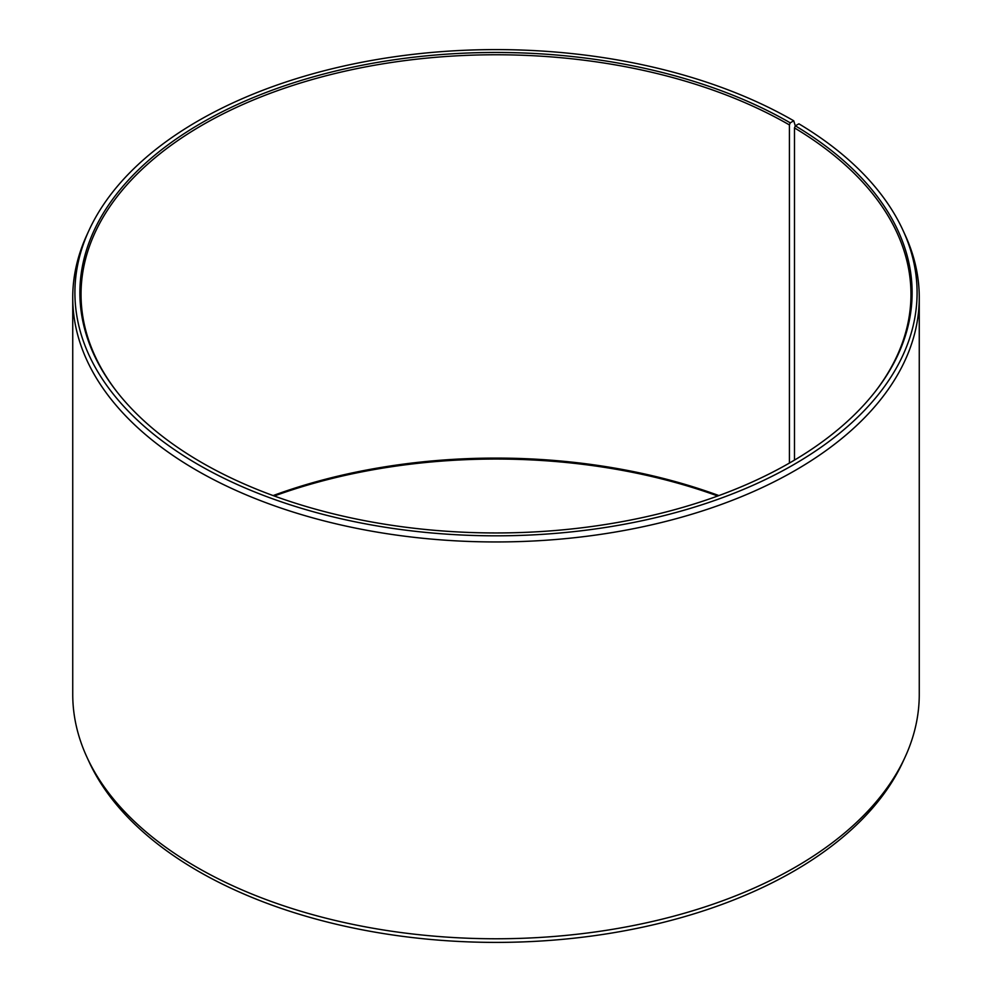 <?xml version="1.0" encoding="UTF-8"?>
<svg xmlns="http://www.w3.org/2000/svg" width="992" height="992" viewBox="0 0 992 992"><rect width="100%" height="100%" fill="white"/><g stroke="black" fill="none" stroke-linecap="round" stroke-linejoin="round"><path stroke-width="1.49" d="M875.328 391.468A414.966 239.58 -0 0 0 910.966 294.339A414.966 239.58 -0 0 0 794.493 127.918L794.493 460.09M795.286 125.91L793.749 120.801L790.24 122.834A416.107 240.238 -0 0 0 260.028 94.835A416.107 240.238 -0 0 0 116.138 390.786A416.107 240.238 -0 0 0 201.76 462.582A416.107 240.238 -0 0 0 875.862 390.786A416.107 240.238 -0 0 0 795.324 125.823L794.493 127.918M793.749 120.801A421.079 243.114 -0 0 0 386.706 57.933A421.079 243.114 -0 0 0 89.094 230.144A421.079 243.114 -0 0 0 198.251 464.616A421.079 243.114 -0 0 0 706.267 503.341A421.079 243.114 -0 0 0 902.906 230.144A421.079 243.114 -0 0 0 798.907 123.826L795.324 125.823M89.094 230.144L86.998 234.695A423.262 244.367 -0 0 0 72.738 297.588A423.262 244.367 -0 0 0 196.714 470.382A423.262 244.367 -0 0 0 657.969 523.354A423.262 244.367 -0 0 0 919.262 297.588A423.262 244.367 -0 0 0 905.002 234.695L902.906 230.144M72.738 297.588L72.738 694.412A423.262 244.367 -0 0 0 86.998 757.305A423.262 244.367 -0 0 0 196.714 867.206A423.262 244.367 -0 0 0 605.852 930.397A423.262 244.367 -0 0 0 905.002 757.305A423.262 244.367 -0 0 0 919.262 694.412L919.262 297.588M86.998 757.305L89.094 761.856A421.079 243.114 -0 0 0 198.251 871.199A421.079 243.114 -0 0 0 605.294 934.067A421.079 243.114 -0 0 0 902.906 761.856L905.002 757.305M718.89 495.578A414.966 239.58 -0 0 0 273.11 495.578M717.737 496A416.107 240.238 -0 0 0 274.263 496M790.24 122.834L789.421 124.93A414.966 239.58 -0 0 0 337.206 72.999A414.966 239.58 -0 0 0 81.034 294.339A414.966 239.58 -0 0 0 116.672 391.468M789.421 124.93L789.421 463.053"/></g></svg>
